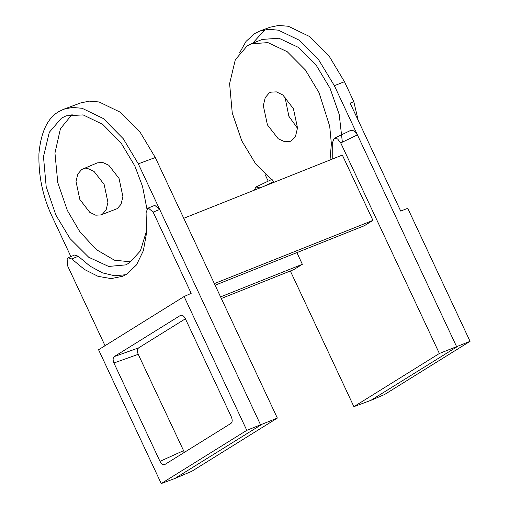 <?xml version="1.0" encoding="UTF-8"?>
<svg xmlns="http://www.w3.org/2000/svg" width="509" height="509" viewBox="0 0 509 509"><rect width="100%" height="100%" fill="white"/><g stroke="black" fill="none" stroke-linecap="round" stroke-linejoin="round"><path stroke-width="0.76" d="M105.032 345.713L67.423 265.431L67.124 258.617L68.142 257.745L71.737 258.96L84.551 269.528L98.052 276.342L111.147 278.608L122.784 276.253L126.849 274.141L136.507 264.89L143.373 250.657L146.605 232.632L146.077 212.724L147.718 208.245L148.361 208.092L153.139 212.113L191.187 293.337L184.112 296.524L246.795 430.334L277.348 418.08L155.296 157.529L140.261 132.435L120.347 112.254L99.09 101.965L89.317 101.132L80.689 102.926L63.701 109.238L58.484 111.802C47.401 118.343 40.885 132.327 38.932 153.743C38.379 176.069 42.883 197.237 52.446 217.248L70.878 256.587M277.348 418.08L191.868 471.245L174.829 478.505L161.238 483.55L98.561 349.74L184.112 296.524M155.296 157.529L138.308 163.841L260.691 425.098L174.829 478.505M100.954 214.906L117.299 208.62L121.085 204.217L122.898 196.595L119.03 178.398L108.786 165.253L102.589 162.403L97.302 162.88L82.681 169.071L87.898 168.6L94.012 171.412L104.116 184.379L107.94 202.334L106.146 209.848L102.411 214.194L100.954 214.906L95.749 215.192L89.73 212.285L79.843 199.477L76.026 181.522L77.813 174.002L81.548 169.662L82.681 169.071M68.142 257.745L74.562 255.022L78.246 256.269L90.042 266.143L102.487 272.875L114.735 275.783L125.92 274.695M147.718 208.245L154.8 205.362L159.692 209.485L153.139 212.113M138.308 163.841L123.286 138.76L103.384 118.578L82.114 108.277L72.335 107.444L63.701 109.238M146.738 230.322L140.395 250.899L129.305 262.988L125.621 264.903L108.659 266.442L88.776 257.293L70.032 238.6L55.907 215.122L46.192 186.739L43.481 156.721L49.309 132.276L61.462 118.152L66.189 115.823L83.12 114.907L102.697 124.361L121.027 142.934L134.86 166.017L142.558 186.498L146.91 208.849M72.17 114.34L60.425 128.739L54.953 153.069L57.784 182.636L67.379 210.522L79.881 231.811L96.373 249.639L114.442 260.194L130.978 261.861M161.238 483.55L246.795 430.334M164.852 464.507C163.134 465.188 161.512 464.132 159.991 461.339L113.921 362.987C112.731 359.99 112.852 357.846 114.283 356.561L180.428 315.421C182.152 314.74 183.774 315.796 185.295 318.589L231.366 416.941C232.556 419.938 232.435 422.082 230.997 423.367L164.649 464.622M181.179 315.16L180.79 315.249M185.391 318.793L138.594 347.895C137.163 349.18 137.036 351.325 138.225 354.321L184.379 452.361M332.237 159.101L332.269 143.22L334.165 138.359L350.835 130.329L354.264 130.921L357.42 134.91L334.362 85.684L318.405 59.394L298.923 40.052L278.455 30.19L268.695 29.274L259.685 31.106L269.98 27.257L278.588 25.45L288.342 26.264L309.574 36.521L329.457 56.664L344.459 81.701L353.806 101.66L358.19 120.34M252.604 43.297L265.03 29.675M284.906 96.71L288.877 116.268L297.491 128.274M259.685 31.106L254.545 33.639L246.012 41.426L239.707 52.669M265.17 174.676L268.198 181.147M330.01 159.991L331.372 143.805L329.698 126.187L319.067 92.753L305.381 69.962L287.235 51.721L267.919 42.61L251.319 43.806L262.339 39.416L278.932 38.22L298.249 47.324L316.401 65.572L330.08 88.362L339.185 114.366L342.372 142.151M334.165 138.359L337.594 138.951L340.737 142.934L439.369 353.488L470.068 341.329L407.747 208.302L400.704 211.089L350.128 103.13L353.806 101.66M470.068 341.329L384.511 394.545L370.883 400.348L353.895 406.659L290.34 270.985M370.883 400.348L456.738 346.941L357.42 134.91L340.737 142.934M254.144 190.232L256.014 186.968L259.864 187.878M353.895 406.659L439.369 353.488M214.353 283.602L372.932 220.384L364.374 225.71L215.11 285.218M372.932 220.384L342.341 155.073L183.755 218.291M220.575 296.887L302.346 264.292L293.788 269.617L221.332 298.503M302.346 264.292L296.881 252.617M269.242 92.937L270.801 92.167L276.381 91.868L282.826 94.979L293.419 108.703L297.51 127.937L295.595 135.992L291.593 140.643L290.378 141.279L284.792 141.782L278.238 138.772L267.416 124.877L263.318 105.643L265.24 97.588L269.242 92.937M251.319 43.806L247.202 45.893L235.311 59.718L229.604 83.654L232.257 113.043L241.769 140.828L255.683 163.917L274.147 182.26M71.737 258.96L78.246 256.269M138.594 347.895L114.283 356.561M113.921 362.987L138.225 354.321M183.393 450.745L159.991 461.339M334.362 85.684L344.459 81.701M263.401 186.542L273.479 181.777M256.014 186.968L272.309 179.181"/></g></svg>
